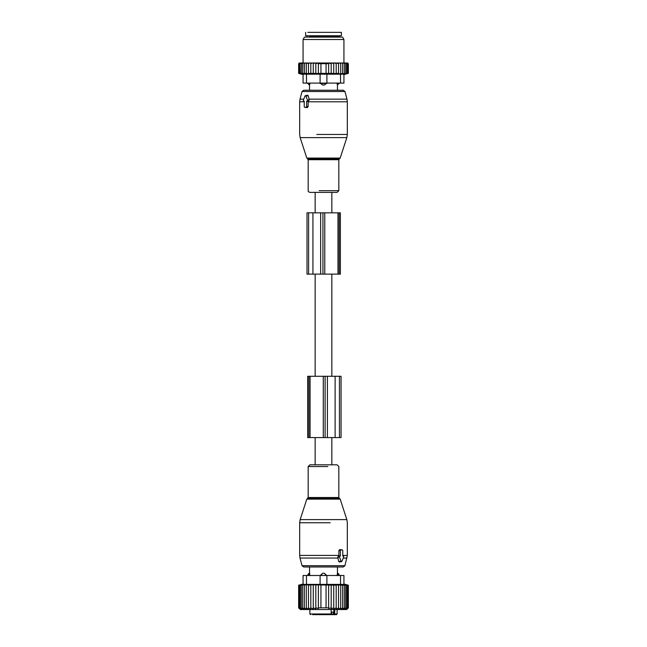 <?xml version="1.0" encoding="UTF-8"?>
<svg xmlns="http://www.w3.org/2000/svg" width="647" height="647" viewBox="0 0 647 647"><rect width="100%" height="100%" fill="white"/><g stroke="black" fill="none" stroke-linecap="round" stroke-linejoin="round"><path stroke-width="0.97" d="M331.846 212.831L331.846 192.394L315.154 192.394L315.154 212.831M315.154 274.126L315.154 376.279M315.154 437.574L315.154 464.821M331.846 274.126L331.846 376.279M331.846 437.574L331.846 464.821M340.354 550.629L340.354 556.08L339.893 556.08A0.679 0.485 90 0 0 339.473 557.099L341.139 561.184A0.679 0.485 90 0 0 341.98 561.184L343.646 557.099A0.679 0.485 90 0 0 343.225 556.08L342.764 556.08L342.764 550.629A0.679 0.485 90 0 0 342.279 549.95L340.84 549.95A0.679 0.485 90 0 0 340.354 550.629L338.866 550.629L339.618 549.643L341.284 549.699M306.815 499.136L307.471 498.481L339.529 498.481L340.185 499.136L306.815 499.136L300.159 519.606L299.666 522.76L299.666 555.417L338.866 555.417L338.866 550.629M338.866 555.417L337.758 557.285L338.713 561.45L339.505 562.057L341.64 561.515M340.354 556.08L338.866 555.765M344.94 565.713L302.06 565.713L303.71 566.974L343.29 566.974L344.94 565.713L347.334 555.417L347.334 522.76L346.841 519.606L300.159 519.606M308.174 466.552L309.905 464.821L337.095 464.821L338.826 466.552L338.826 497.511L308.174 497.511L308.174 466.552L327.811 466.552M337.435 573.242L337.038 575.668L337.435 573.242A2.725 1.957 90 0 1 338.494 575.49M320.095 575.668L322.635 573.242L324.365 573.242L326.905 575.668M309.962 575.668L309.565 573.242L309.962 575.668M336.335 614.65L334.645 614.65L334.766 609.539M312.59 614.65L330.075 614.65L331.151 613.971L331.151 609.539M331.151 612.094L333.44 612.094L333.44 613.971L332.04 614.65L329.283 614.65M334.645 614.65L332.04 614.65M328.013 614.65L329.363 614.65M328.813 614.65L329.258 614.65M334.41 614.65L331.774 614.65L331.774 612.094M338.527 609.296L338.527 607.84L338.527 609.296L340.702 607.84L340.702 585.187L338.527 584.799M340.702 607.84L340.629 609.312L342.651 607.84L342.344 609.312L344.35 607.84L343.816 609.312L345.765 607.84L345.013 609.312L346.889 607.84L345.927 609.312L347.698 607.84L346.541 609.312L348.191 607.84L346.849 609.312L348.361 607.84L348.361 585.187L340.702 585.187M308.473 584.799L298.639 585.187L298.639 607.84L300.151 609.312L298.809 607.84L300.459 609.312L299.302 607.84L301.073 609.312L300.111 607.84L301.987 609.312L301.235 607.84L303.184 609.312L302.65 607.84L304.656 609.312L304.349 607.84L306.371 609.312L306.298 607.84L308.473 609.296L308.473 607.84L310.811 609.183L310.811 607.84L313.269 609.005L313.269 607.84L315.817 608.778L315.817 607.84L318.373 608.503L318.373 607.84L328.627 607.84L328.627 608.503L331.183 607.84L331.183 608.778L333.731 607.84L333.731 609.005L336.189 607.84L336.189 609.183L338.527 607.84L338.527 585.187L336.189 584.831M298.639 607.84L300.345 609.539L346.655 609.539L348.361 607.84M336.189 609.183L336.189 585.187L310.811 584.831L308.473 585.187L308.473 609.296M343.929 584.395L320.095 584.395L320.095 575.49L343.929 575.49L343.929 584.395M320.095 575.49L303.071 575.49L303.071 584.395L320.095 584.395M348.191 607.84L348.191 585.187M347.698 607.84L347.698 585.187M346.889 607.84L346.889 585.187M345.765 607.84L345.765 585.187M344.35 607.84L344.35 585.187M342.651 607.84L342.651 585.187M333.731 609.005L333.731 585.187M331.183 607.84L331.183 585.187M328.627 607.84L328.627 585.187M326.056 607.84L326.056 585.187M320.944 607.84L320.944 585.187M318.373 607.84L318.373 585.187M315.817 607.84L315.817 585.187M313.269 609.005L313.269 585.187M310.811 609.183L310.811 584.831M348.361 585.187L343.929 584.006L343.929 575.49M306.298 585.187L306.298 607.84M304.349 585.187L304.349 607.84M302.65 585.187L302.65 607.84M301.235 585.187L301.235 607.84M300.111 585.187L300.111 607.84M299.302 585.187L299.302 607.84M298.809 585.187L298.809 607.84M310.075 376.279L310.075 437.574L307.673 437.574L307.673 376.279L341.05 376.279L341.05 437.574L335.114 437.574L335.114 376.279M310.075 437.574L323.29 437.574L323.29 376.279M327.414 376.279L327.414 437.574L323.29 437.574M327.414 437.574L335.114 437.574M306.646 106.585L306.646 101.134L307.107 101.134A0.679 0.485 -90 0 0 307.527 100.115L305.861 96.031A0.679 0.485 -90 0 0 305.02 96.031L303.354 100.115A0.679 0.485 -90 0 0 303.775 101.134L304.236 101.134L304.236 106.585A0.679 0.485 -90 0 0 304.721 107.265L306.16 107.265A0.679 0.485 -90 0 0 306.646 106.585L308.134 106.585L307.382 107.572L305.716 107.515M340.185 158.078L339.529 158.733L307.471 158.733L306.815 158.078L340.185 158.078L346.841 137.609L347.334 134.455L347.334 101.797L308.134 101.797L308.134 106.585M308.134 101.797L309.242 99.929L308.287 95.764L307.495 95.158L305.36 95.699M306.646 101.134L308.134 101.45M303.75 99.153L300.014 99.153L302.06 91.502L344.94 91.502L343.29 90.24L303.71 90.24L309.541 90.24L309.541 85.129L307.737 83.431L309.962 83.431L309.565 85.016A2.725 1.957 90 0 1 308.498 83.431L308.498 83.091M338.826 190.671L337.095 192.394L309.905 192.394C307.09 191.213 308.773 191.326 308.174 190.671L308.174 159.704L338.826 159.704L338.826 190.671L319.189 190.671M326.905 74.187L343.929 74.187L343.929 83.091L326.905 83.091L324.365 85.016L322.635 85.016L320.095 83.091L303.071 83.091L303.071 74.187L326.905 74.187L326.905 83.091L320.095 83.091L320.095 74.187M339.263 83.091L337.435 85.016L337.459 90.24M337.038 83.431L337.435 85.016A2.725 1.957 90 0 0 338.502 83.431L337.038 83.091M325.392 83.091L326.905 83.431M324.365 85.016A2.725 1.892 -90 0 0 325.392 83.431L320.095 83.431M339.263 83.431L338.502 83.091M307.81 32.35L341.381 32.35L341.381 35.755L305.619 35.755L305.619 32.35M308.473 62.994L306.298 63.681L306.298 73.386L308.473 73.782L308.473 62.994L309.63 62.994L308.473 63.681M337.37 62.994L338.527 62.994L338.527 63.681L336.189 62.994L336.189 73.386L333.731 73.701L333.731 63.681L331.943 62.994L331.183 62.994L331.183 63.681L328.627 63.01L328.627 63.681L318.373 63.681L318.373 63.01L315.817 63.681L315.817 73.386L318.373 73.564L318.373 63.681M338.527 73.782L348.361 73.386L348.361 63.681L347.674 62.994L338.527 62.994M299.326 62.994L298.639 63.681L298.639 73.386L300.151 73.782L298.809 73.386L298.809 63.681L299.424 62.994L298.639 63.681L299.326 62.994M299.424 62.994L298.809 63.681M307.293 62.994L299.561 62.994M331.183 62.994L309.63 62.994M331.943 62.994L333.731 62.994L333.731 63.681M336.189 62.994L333.731 62.994M306.33 62.994L306.298 63.681M298.809 73.386L306.298 73.386M318.373 73.386L331.183 73.386L331.183 63.681M308.473 73.386L315.817 73.386M331.183 73.386L333.731 73.386M310.811 73.75L310.811 62.994M336.189 73.386L338.527 73.386L338.527 63.681M340.702 73.386L340.702 63.681L339.707 62.994M340.67 62.994L340.702 63.681M342.651 73.386L342.651 63.681L341.729 62.994M342.514 62.994L342.651 63.681M344.35 73.386L344.35 63.681L343.436 62.994M344.107 62.994L344.35 63.681M345.765 73.386L345.765 63.681L344.875 62.994M345.425 62.994L345.765 63.681M346.889 73.386L346.889 63.681L346.032 62.994M346.452 62.994L346.889 63.681M347.698 73.386L347.698 63.681L346.889 62.994M347.172 62.994L347.698 63.681M348.191 73.386L348.191 63.681L347.439 62.994M347.576 62.994L348.191 63.681M348.054 73.467L343.929 74.575L343.929 83.091M345.013 73.782L345.644 73.653M299.302 73.386L299.302 63.681L299.828 62.994M300.111 62.994L299.302 63.681M300.111 73.386L300.111 63.681L300.548 62.994M300.968 62.994L300.111 63.681M301.235 73.386L301.575 62.994M302.125 62.994L301.235 63.681M302.65 73.386L302.893 62.994M303.564 62.994L302.65 63.681M304.349 73.386L304.486 62.994M305.271 62.994L304.349 63.681M312.202 62.994L310.811 63.681M313.269 73.386L313.269 62.994M315.057 62.994L313.269 63.681M315.817 62.994L315.817 63.681M334.798 62.994L336.189 63.681M303.071 62.994L303.071 39.499L343.929 39.499L343.929 62.994M328.627 73.386L328.627 63.681M326.056 73.386L326.056 63.681M320.944 73.386L320.944 63.681M298.639 73.386L303.071 74.575L303.071 83.091M343.929 39.499L342.554 37.114L304.446 37.114L303.071 39.499M337.977 274.126L337.977 212.831L340.379 212.831L340.379 274.126L307.01 274.126L307.01 212.831L312.938 212.831L312.938 274.126M337.977 212.831L324.77 212.831L324.77 274.126M320.645 274.126L320.645 212.831L324.77 212.831M320.645 212.831L312.938 212.831M340.84 549.95L339.618 549.643M339.893 556.08L338.599 555.757M339.473 557.099L337.758 557.285M341.139 561.184L338.713 561.45M343.225 556.08L342.764 555.967M342.279 549.95L341.066 549.643M342.764 555.417L347.334 555.417M299.666 522.76L330.213 522.76M299.666 555.417L300.014 558.062L337.969 558.062M343.25 558.062L346.986 558.062M322.635 573.242A2.725 1.892 90 0 0 321.616 575.49M325.384 575.49A2.725 1.892 -90 0 0 324.365 573.242M308.506 575.49A2.725 1.957 -90 0 1 309.565 573.242M333.852 609.539L333.852 613.971L337.119 613.971L337.119 609.539M309.881 609.539L309.881 613.971L331.151 613.971M333.44 613.971L333.852 613.971A0.679 0.485 90 0 0 334.337 614.65M340.524 584.395L340.524 575.49M326.905 575.49L326.905 584.395M306.476 575.49L306.476 584.395M308.87 437.574L308.87 376.279M325.109 437.574L325.109 376.279M339.449 376.279L339.449 437.574M306.16 107.265L307.382 107.572M307.107 101.134L308.401 101.458M307.527 100.115L309.242 99.929M305.861 96.031L308.287 95.764M304.721 107.265L305.934 107.572M304.236 101.797L299.666 101.797L299.666 134.455L300.159 137.609L346.841 137.609M347.334 134.455L316.787 134.455M347.334 101.797L346.986 99.153L309.031 99.153M321.608 83.091L321.608 83.431A2.725 1.892 90 0 0 322.635 85.016M339.505 37.114L339.505 36.434L309.452 36.434M306.476 74.187L306.476 83.091M340.524 74.187L340.524 83.091M339.182 212.831L339.182 274.126M322.95 212.831L322.95 274.126M308.603 274.126L308.603 212.831M343.314 556.088L342.764 555.951M342.368 549.958L341.179 549.659M302.06 565.713L300.014 558.062M340.185 499.136L346.841 519.606M339.529 498.481L338.826 497.511M307.471 498.481L308.174 497.511M339.263 575.49A2.725 2.725 0 0 0 337.459 573.105L337.459 566.974M307.737 575.49A2.725 2.725 0 0 1 309.541 573.105L309.541 566.974M337.119 613.971L336.44 614.65M309.881 613.971L310.56 614.65M303.071 584.006L298.639 585.187M304.632 107.256L305.821 107.556M300.014 99.153L299.666 101.797M344.94 91.502L346.986 99.153M302.06 91.502L303.71 90.24M306.815 158.078L300.159 137.609M307.471 158.733L308.174 159.704M339.529 158.733L338.826 159.704M306.815 35.755L307.495 37.114M339.505 36.434L340.185 35.755"/></g></svg>
